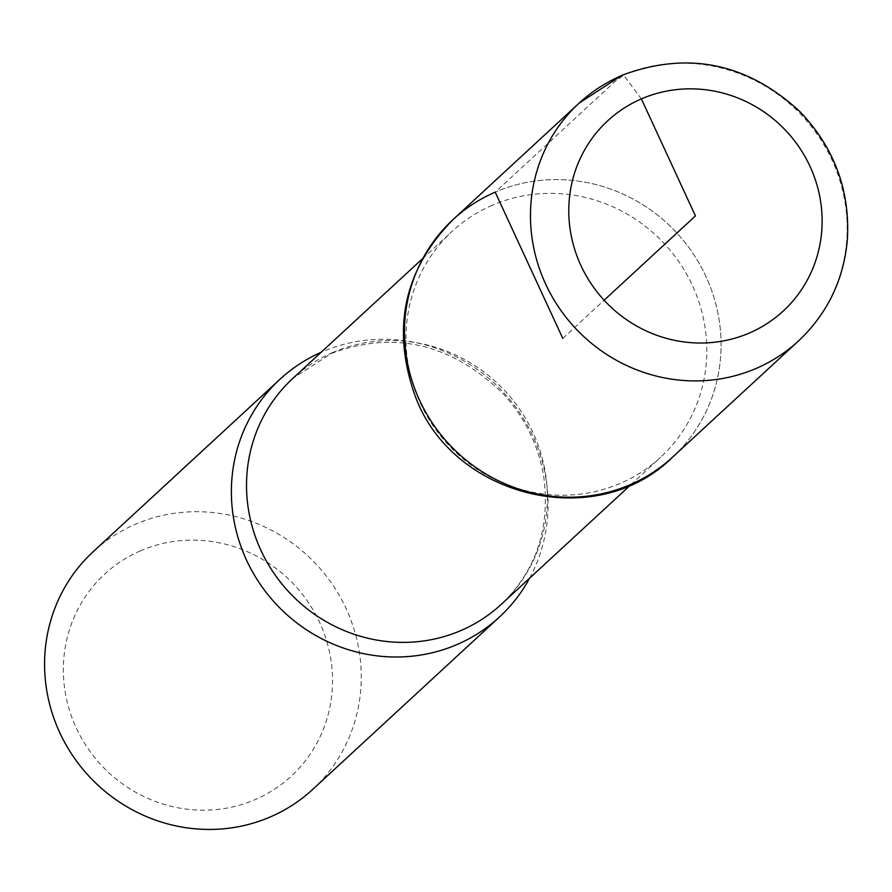 <?xml version="1.0" encoding="UTF-8"?>
<svg xmlns="http://www.w3.org/2000/svg" width="892" height="892" viewBox="0 0 892 892"><rect width="100%" height="100%" fill="white"/><g stroke="black" fill="none" stroke-linecap="round" stroke-linejoin="round"><path stroke-width="0.67" stroke-dasharray="4.46 3.34" d="M140.49 550.821A137.524 132.061 47.3 0 0 121.256 782.942A137.524 132.061 47.3 0 0 332.08 691.724A137.524 132.061 47.3 0 0 140.49 550.821M312.657 789.453A161.786 155.364 47.3 0 0 333.318 585.788A161.786 155.364 47.3 0 0 135.328 524.284A161.786 155.364 47.3 0 0 93.181 551.691M492.172 205.327A153.703 147.593 47.3 0 0 452.132 231.363A153.703 147.593 47.3 0 0 447.929 444.406A153.703 147.593 47.3 0 0 660.626 457.239A153.703 147.593 47.3 0 0 680.262 263.753A153.703 147.593 47.3 0 0 492.172 205.327M672.445 457.262A161.731 155.308 47.3 0 0 693.151 253.651A161.731 155.308 47.3 0 0 495.216 192.148A161.731 155.308 -132.7 0 1 693.151 253.651A161.731 155.308 -132.7 0 1 672.445 457.262M529.614 578.172A161.786 155.364 47.3 0 0 504.27 393.182A161.786 155.364 47.3 0 0 322.123 351.849A161.786 155.364 47.3 0 0 321.12 352.295M453.047 219.577A161.731 155.308 -132.7 0 1 495.216 192.148L614.588 81.886L623.631 75.218L641.381 98.901M562.785 338.391L604.118 300.225M332.738 352.496A153.703 147.593 47.3 0 0 292.699 378.531L331.055 353.6C394.286 329.873 451.976 343.587 504.147 394.743C525.6 418.839 538.824 446.357 543.83 477.309C550.264 528.499 536.047 570.858 501.204 604.408A153.703 147.593 47.3 0 0 520.828 410.922A153.703 147.593 47.3 0 0 332.738 352.496M798.518 340.956A161.786 155.364 47.3 0 0 819.224 137.279A161.786 155.364 47.3 0 0 621.222 75.764M630.912 484.668L660.626 457.239M422.418 258.791L452.132 231.363"/><path stroke-width="1.34" d="M321.12 352.295A161.786 155.364 47.3 0 0 279.976 379.256L93.181 551.691A161.786 155.364 47.3 0 0 88.754 775.951A161.786 155.364 47.3 0 0 312.657 789.453L499.453 617.019A161.786 155.364 47.3 0 0 529.614 578.172M562.785 338.391L495.216 192.148A161.731 155.308 47.3 0 0 453.047 219.577A161.731 155.308 47.3 0 0 448.654 443.737A161.731 155.308 47.3 0 0 672.445 457.262A161.731 155.308 -132.7 0 1 448.654 443.737A161.731 155.308 -132.7 0 1 453.047 219.577C404.388 269.306 391.532 327.476 414.49 394.086C450.304 496.877 595.8 533.628 672.445 457.262L798.518 340.956C827.575 313.449 843.865 279.53 847.4 239.223C850.109 190.029 834.187 147.403 799.633 111.322C746.805 62.808 687.565 50.811 621.891 75.318L579.042 103.193A161.786 155.364 47.3 0 0 574.66 327.431A161.786 155.364 47.3 0 0 798.518 340.956M279.976 379.256A161.786 155.364 47.3 0 0 275.561 603.516A161.786 155.364 47.3 0 0 499.453 617.019M604.118 300.225L695.448 215.92L641.381 98.901A129.429 124.289 47.3 0 0 623.274 317.362A129.429 124.289 47.3 0 0 821.699 231.507A129.429 124.289 47.3 0 0 641.381 98.901M422.418 258.791L292.699 378.531A153.703 147.593 47.3 0 0 288.495 591.574A153.703 147.593 47.3 0 0 501.204 604.408L630.912 484.668M621.222 75.764A161.786 155.364 47.3 0 0 579.042 103.193L453.047 219.577"/></g></svg>
